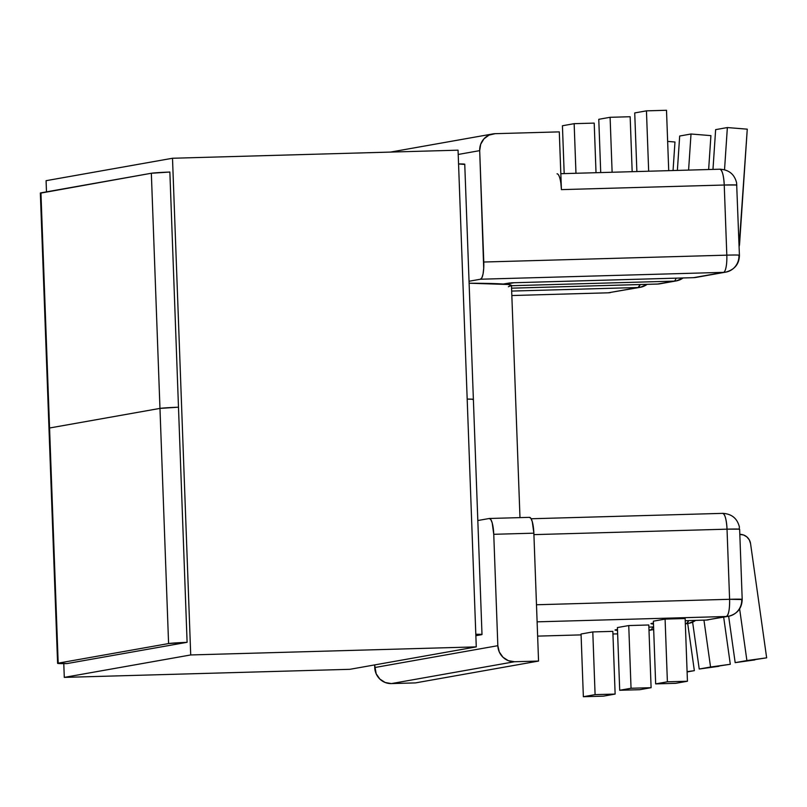 <?xml version="1.0" encoding="UTF-8"?>
<svg xmlns="http://www.w3.org/2000/svg" width="807" height="807" viewBox="0 0 807 807"><rect width="100%" height="100%" fill="white"/><g stroke="black" fill="none" stroke-linecap="round" stroke-linejoin="round"><path stroke-width="1.21" d="M634.726 112.93L636.874 171.548L634.726 112.93L646.447 110.852L666.501 110.277L668.721 170.65L666.501 110.277L646.447 110.852L648.667 171.215L646.447 110.852L634.726 112.93M610.102 117.297L612.12 172.244L610.102 117.297L630.156 116.733L632.174 171.679L630.156 116.733L610.102 117.297L598.774 119.305L600.721 172.567L598.774 119.305L610.102 117.297M594.204 123.108L596.02 172.698L594.204 123.108L574.15 123.673L575.966 173.273L574.15 123.673L594.204 123.108M562.429 125.761L564.184 173.606L562.429 125.761L574.15 123.673L562.429 125.761M705.893 620.079A16.523 3.924 -91.6 0 0 706.034 620.079A16.523 3.924 -91.6 0 0 706.165 620.069L726.3 616.498A16.523 3.924 -91.6 0 0 729.599 599.298C729.74 609.366 728.63 615.095 726.3 616.498L728.58 616.266C737.376 613.925 741.915 608.296 742.198 599.389L739.636 529.261A16.523 0.565 177.9 0 0 727.026 529.17A16.523 3.924 -91.6 0 0 722.648 513.343A16.523 3.924 -91.6 0 0 722.517 513.363C724.928 513.918 726.431 519.183 727.026 529.17L533.911 534.627L727.026 529.17L729.599 599.298A16.523 0.565 -2.1 0 1 742.198 599.389A16.523 0.565 -2.1 0 1 741.734 599.54A16.523 16.039 -100.1 0 1 726.3 616.498L537.119 621.844L726.3 616.498L706.165 620.069L695.604 620.381A16.523 16.039 -100.1 0 1 686.626 623.539L685.335 623.771L686.626 623.539A16.523 3.924 -91.6 0 0 688.623 620.603L686.626 623.539L688.906 623.307L685.335 623.932M653.438 623.085L651.38 623.811L653.468 623.993A33.047 1.13 177.9 0 1 651.935 623.347A16.523 16.039 79.9 0 0 653.438 623.236A16.523 16.039 -100.1 0 1 651.935 623.347L653.438 623.085M685.325 623.569L686.626 623.539L685.325 623.569M653.579 626.938L648.878 627.12A33.047 1.13 177.9 0 1 653.579 626.938L648.878 627.13M617.476 629.47L615.428 630.196L617.516 630.378A33.047 1.13 177.9 0 1 615.983 629.732A16.523 16.039 79.9 0 0 617.486 629.611A16.523 16.039 -100.1 0 1 615.983 629.732L617.476 629.47M648.979 629.964L650.674 629.914A16.523 3.924 -91.6 0 0 652.671 626.978A16.523 3.924 88.4 0 1 650.674 629.914A16.523 16.039 79.9 0 0 652.954 629.682A16.523 16.039 -100.1 0 1 650.674 629.914L648.979 629.964M617.637 633.858L612.937 633.989M581.09 634.887L537.633 636.118M648.798 624.981L628.744 625.556L617.405 627.564L628.744 625.556L631.044 688.26L619.705 690.267L617.405 627.564L619.705 690.267L639.759 689.703L651.098 687.695L648.798 624.981L651.098 687.695L631.044 688.26L628.744 625.556L648.798 624.981M685.143 618.535L665.089 619.1L653.367 621.178L655.667 683.892L675.711 683.327L687.443 681.239L685.143 618.535L687.443 681.239L667.389 681.804L665.089 619.1L685.143 618.535M592.792 631.931L581.06 634.009L583.36 696.723L603.414 696.148L615.136 694.07L595.092 694.635L592.792 631.931L612.836 631.367L592.792 631.931L595.092 694.635L583.36 696.723L581.06 634.009L592.792 631.931M477.815 520.525L489.244 518.498L477.815 520.525M415.444 682.904L538.551 661.064L514.493 661.74L391.385 683.59L415.444 682.904L391.385 683.59L514.493 661.74L538.551 661.064L533.861 533.175L493.753 534.305L492.189 522.835L490.787 519.486L489.244 518.498A16.523 3.924 88.4 0 1 489.385 518.487A16.523 3.924 88.4 0 1 493.753 534.305L497.838 645.691L493.753 534.305L533.861 533.175L532.287 521.705L530.895 518.356L529.352 517.368A16.523 3.924 -91.6 0 1 529.483 517.348A16.523 3.924 -91.6 0 1 533.861 533.175L538.551 661.064L415.444 682.904M374.64 664.918L374.73 667.54L497.838 645.691L499.291 651.975L502.963 657.231L508.299 660.661L514.493 661.74A16.523 16.039 -100.1 0 1 497.838 645.691L374.73 667.54A16.523 16.039 79.9 0 0 391.385 683.59L385.201 682.5L379.865 679.07L376.183 673.815L374.64 664.918M653.367 621.178L665.089 619.1L667.389 681.804L655.667 683.892L653.367 621.178M728.64 616.255L735.177 662.648L766.65 657.826L746.899 660.56L739.626 608.882L746.899 660.56L735.177 662.648L728.64 616.255M739.848 534.395L743.61 535.001L746.919 536.948L749.35 539.974L750.571 543.686L766.65 657.826L750.571 543.686A10.743 10.42 -100.1 0 0 739.848 534.395M723.667 617.133L730.305 664.272L710.553 667.016L703.956 620.139L710.553 667.016L699.225 669.023L692.628 622.187L699.225 669.023L730.305 664.272L723.667 617.133M718.966 666.289L699.225 669.023L718.966 666.289M754.928 659.904L735.177 662.648L754.928 659.904M612.836 631.367L615.136 694.07L612.836 631.367M694.353 670.657L687.09 671.666L694.353 670.657L687.705 623.518L694.353 670.657L687.1 671.938L694.353 670.657M511.83 295.533L608.226 292.81L638.115 287.504L511.668 291.075L638.115 287.504A16.523 3.924 -91.6 0 0 640.122 284.548L638.115 287.504L608.226 292.81L511.83 295.533M511.567 288.17L657.655 284.034L674.077 281.129L511.477 285.718L674.077 281.129A16.523 3.924 -91.6 0 0 676.084 278.163A16.523 3.924 88.4 0 1 674.077 281.129L657.655 284.034L511.567 288.17M509.853 282.944L503.235 284.034L511.941 282.793L693.617 277.658L723.516 272.352L480.468 279.222L469.049 281.25L480.468 279.222L481.92 277.699L483.06 273.896L483.706 268.398L479.691 150.637L458.215 154.45L479.691 150.637L483.776 262.023L726.814 255.153L724.242 185.025L561.41 189.625L559.291 131.874L495.125 133.68L559.291 131.874L561.41 189.625L724.242 185.025A16.523 3.924 -91.6 0 0 719.864 169.198A16.523 3.924 -91.6 0 0 719.733 169.218L560.825 173.697M495.125 133.68L489.032 135.112L483.958 138.834L480.679 144.292L479.691 150.637A16.523 16.039 -100.1 0 1 495.125 133.68M560.885 183.36L561.41 189.625A16.523 3.924 88.4 0 0 557.042 173.808M715.638 129.634L712.974 169.399L715.638 129.634L727.359 127.556L747.262 129.17L739.101 246.539A10.743 10.42 -100.1 0 0 739.575 243.986L747.262 129.17L727.359 127.556L724.535 169.732L727.359 127.556L715.638 129.634M691.014 134.002L710.917 135.626L708.647 169.52L710.917 135.626L691.014 134.002L688.593 170.085L691.014 134.002L679.676 136.02L691.014 134.002M677.376 170.398L679.676 136.02L677.376 170.398M667.641 141.407L674.965 142.002L673.058 170.529L674.965 142.002L667.641 141.407M741.734 599.54L729.599 599.298L536.484 604.756L729.599 599.298L727.026 529.17L739.151 529.14M607.943 292.82A16.523 3.924 -91.6 0 0 608.085 292.82A16.523 3.924 -91.6 0 0 608.226 292.81L511.83 295.544M657.382 284.044A16.523 3.924 -91.6 0 0 657.523 284.054A16.523 3.924 -91.6 0 0 657.655 284.034L659.944 283.802L657.655 284.034A16.523 16.039 79.9 0 0 659.944 283.802L676.357 280.886A16.523 16.039 -100.1 0 1 674.077 281.129A16.523 16.039 79.9 0 0 676.357 280.886A16.523 16.039 -100.1 0 0 683.055 277.961M514.15 282.743L505.172 284.185M693.334 277.669A16.523 3.924 -91.6 0 0 693.475 277.669A16.523 3.924 -91.6 0 0 693.617 277.658L511.981 282.793M483.776 262.023A16.523 3.924 88.4 0 1 480.468 279.222L723.516 272.352A16.523 3.924 -91.6 0 0 726.814 255.153L483.776 262.023M695.745 620.361A16.523 3.924 88.4 0 1 695.604 620.381L706.165 620.069L695.745 620.361A33.047 1.13 177.9 0 0 685.224 620.724M511.315 282.833L511.941 282.793M647.103 284.346A16.523 16.039 -100.1 0 1 640.405 287.272L608.226 292.81A16.523 16.039 79.9 0 0 610.506 292.578L608.085 292.82M640.405 287.272A16.523 16.039 -100.1 0 1 638.115 287.504L640.405 287.272L647.264 284.346M693.617 277.658L695.896 277.426L693.617 277.658A16.523 16.039 79.9 0 0 695.896 277.426L725.796 272.12A16.523 16.039 -100.1 0 1 723.516 272.352L693.617 277.658M719.864 169.198C728.913 169.702 734.491 174.262 736.609 182.856L739.414 255.244A16.523 0.565 -2.1 0 1 738.95 255.395A16.523 16.039 -100.1 0 1 725.796 272.12A16.523 16.039 79.9 0 1 723.516 272.352A16.523 3.924 88.4 0 0 726.814 255.153A16.523 0.565 -2.1 0 1 739.414 255.244A16.523 0.565 177.9 0 0 726.814 255.153L724.242 185.025L736.367 184.995A16.523 16.039 -100.1 0 1 736.377 185.267L736.841 185.116A16.523 0.565 177.9 0 0 724.242 185.025C723.647 175.038 722.134 169.773 719.733 169.218M652.954 629.682L653.67 629.541A16.523 16.039 -100.1 0 1 652.954 629.682L648.989 630.388M531.137 518.76L722.517 513.363A16.523 16.039 -100.1 0 1 722.81 513.353M722.648 513.343C731.697 513.847 737.275 518.407 739.394 527.001L739.162 529.412M728.58 616.266L706.165 620.069A16.523 16.039 79.9 0 0 708.455 619.837L706.034 620.079M619.705 690.267L631.044 688.26L651.098 687.695L639.759 689.703L619.705 690.267M583.36 696.723L595.092 694.635L615.136 694.07L603.414 696.148L583.36 696.723M655.667 683.892L667.389 681.804L687.443 681.239L675.711 683.327L655.667 683.892M519.98 517.62L511.467 285.517A169.773 5.82 177.9 0 0 469.119 283.227L508.027 284.488L511.467 285.496L508.38 286.747M57.6 663.344A20.649 0.706 -2.1 0 1 58.185 663.152L40.935 192.853A20.649 0.706 177.9 0 0 40.35 193.044L57.6 663.344A20.649 0.706 -2.1 0 0 67.193 663.586L58.185 663.152L168.582 643.562L159.968 408.403L49.56 428.003L58.185 663.152L168.582 643.562L186.851 642.352A20.649 0.706 -2.1 0 0 168.582 643.562L159.968 408.403L178.488 407.192A20.649 0.706 177.9 0 0 159.968 408.403L151.343 173.253L40.935 192.853L49.56 428.003L159.968 408.403L49.56 428.003A20.649 0.706 177.9 0 0 48.975 428.194A20.649 0.706 -2.1 0 1 49.56 428.003L159.968 408.403A20.649 0.706 -2.1 0 1 178.488 407.192L159.968 408.403L151.343 173.253L40.592 193.135M481.416 634.716L475.858 635.704L481.759 634.423L475.807 634.252A20.649 0.706 -2.1 0 1 482.001 634.524A20.649 0.706 -2.1 0 1 481.416 634.716M467.182 399.092L473.134 399.273L467.182 399.092A20.649 0.706 -2.1 0 1 473.376 399.374A20.649 0.706 177.9 0 0 467.182 399.092M464.166 164.416L458.568 163.942A20.649 0.706 177.9 0 1 464.751 164.225L473.376 399.374A20.649 0.706 -2.1 0 1 472.791 399.566M169.863 172.042L151.343 173.253A20.649 0.706 177.9 0 1 169.863 172.042M46.08 180.687L172.506 158.253L458.053 150.173L172.506 158.253L190.714 654.951L476.271 646.881L458.053 150.173L476.271 646.881L190.714 654.951L64.288 677.386L349.845 669.316L476.271 646.881L349.845 669.316L64.288 677.386L63.783 663.616L64.288 677.386L190.714 654.951L172.506 158.253L46.08 180.687L46.483 191.864L46.08 180.687M169.863 172.002L187.103 642.301L169.863 172.002M66.931 663.586L187.103 642.301L66.931 663.586M390.457 152.089L492.845 133.922M511.567 288.18L657.523 284.054M511.88 282.803L693.475 277.669M683.216 277.961L676.357 280.886M739.414 255.244C739.273 263.97 734.733 269.588 725.796 272.12M688.906 623.307L695.775 620.371M489.385 518.487L529.483 517.348M473.376 399.374L482.001 634.524"/></g></svg>
